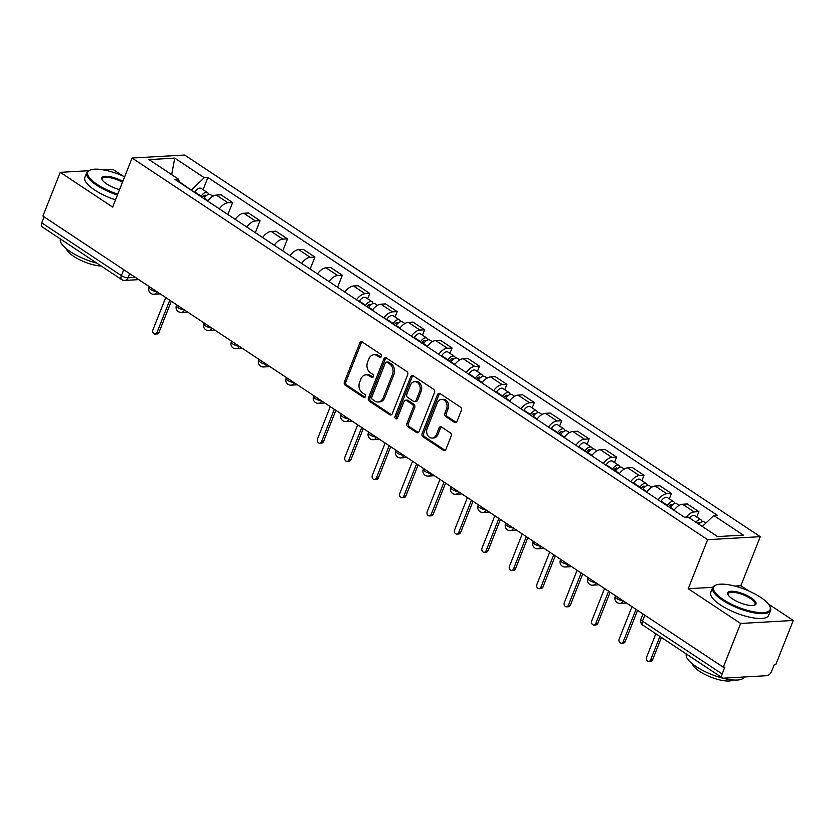 <?xml version="1.0" encoding="UTF-8"?>
<svg xmlns="http://www.w3.org/2000/svg" width="835" height="835" viewBox="0 0 835 835"><rect width="100%" height="100%" fill="white"/><g stroke="black" fill="none" stroke-linecap="round" stroke-linejoin="round"><path stroke-width="1.25" d="M381.303 356.535A1.712 1.346 -93.3 0 0 380.687 354.217L362.348 342.068A2.442 1.921 -93.3 0 0 359.77 343.081L344.385 381.939A2.442 1.921 -93.3 0 0 345.262 385.238L363.59 397.397A1.712 1.346 -93.3 0 0 364.791 394.37L362.421 392.805A7.828 6.158 -93.3 0 1 359.635 382.232L360.918 378.996A7.828 6.158 -93.3 0 1 365.991 374.842A7.828 6.158 -93.3 0 1 369.174 375.75L371.544 377.316A1.712 1.346 -93.3 0 0 372.744 374.299L370.364 372.723A7.828 6.158 -93.3 0 1 367.577 362.16L368.861 358.914A7.828 6.158 -93.3 0 1 373.934 354.771A7.828 6.158 -93.3 0 1 377.117 355.668L379.487 357.244A1.712 1.346 -93.3 0 0 381.303 356.535M454.428 422.333A2.442 1.921 -93.3 0 0 457.016 421.32L461.327 410.413A2.442 1.921 -93.3 0 0 460.461 407.115L440.097 393.609A2.442 1.921 -93.3 0 0 437.519 394.621L422.134 433.48A2.442 1.921 -93.3 0 0 423.001 436.788L443.364 450.284A2.442 1.921 -93.3 0 0 445.942 449.272L451.161 436.1A2.442 1.921 -93.3 0 0 450.284 432.801L441.569 427.019A2.442 1.921 -93.3 0 0 438.991 428.042L436.402 434.565A6.544 5.146 -93.3 0 1 432.165 438.041A6.544 5.146 -93.3 0 1 427.52 435.004A6.544 5.146 -93.3 0 1 427.176 428.449L437.3 402.867A6.544 5.146 -93.3 0 1 441.548 399.401A6.544 5.146 -93.3 0 1 446.193 402.428A6.544 5.146 -93.3 0 1 446.537 408.983L444.846 413.252A2.442 1.921 -93.3 0 0 445.723 416.55L454.428 422.333L455.962 422.249A2.442 1.921 -93.3 0 0 456.181 422.364M707.652 539.681L688.228 588.727L740.624 623.463L723.298 667.228L42.919 216.098L60.245 172.334L112.631 207.07L132.055 158.034L707.652 539.681L760.278 536.675L184.681 155.028L132.055 158.034M407.657 374.832A2.442 1.921 -93.3 0 0 406.791 371.533L386.428 358.027A2.442 1.921 -93.3 0 0 383.849 359.04L368.465 397.898A2.442 1.921 -93.3 0 0 369.331 401.197L389.695 414.703A2.442 1.921 -93.3 0 0 392.273 413.69L407.657 374.832M413.262 375.823L433.626 389.319A2.442 1.921 -93.3 0 1 434.492 392.627L419.107 431.476A2.442 1.921 -93.3 0 1 416.529 432.499L407.814 426.716A2.442 1.921 -93.3 0 1 406.948 423.418L413.179 407.657A2.442 1.921 -93.3 0 0 412.313 404.349L406.53 400.518A2.442 1.921 -93.3 0 0 403.952 401.531L397.46 417.938A1.712 1.346 -93.3 0 1 395.038 416.341L410.684 376.836A2.442 1.921 -93.3 0 1 413.262 375.823M740.624 623.463L793.25 620.457L775.924 664.222L774.389 664.305L771.686 671.131A4.979 2.651 123.5 0 1 766.874 675.703L723.454 678.177A4.979 2.651 123.5 0 1 722.442 677.936L642.804 625.123A4.979 2.651 -56.5 0 1 642.491 621.146L722.129 673.96A4.979 2.651 123.5 0 0 722.442 677.936M122.912 175.987L112.871 169.328L103.415 169.87M748.797 590.982L740.854 585.721L760.278 536.675M793.25 620.457L768.284 603.903M723.298 667.228L724.832 667.144L722.129 673.96M123.747 269.695L121.388 275.633A4.979 2.651 -56.5 0 0 121.712 279.61L42.063 226.807A4.979 2.651 -56.5 0 1 41.75 222.83L121.388 275.633A4.979 1.555 21.6 0 0 127.974 277.794L135.322 277.377M44.098 216.891L41.75 222.83M88.562 170.716L60.245 172.334M219.344 208.844A11.46 6.095 -56.5 0 1 227.955 202.769L216.359 195.077A11.46 6.095 123.5 0 0 207.738 201.151M216.359 195.077L221.035 194.805L232.641 202.508L227.882 214.501M227.955 202.769L232.641 202.508M255.312 232.683L260.061 220.69L248.465 212.998L243.778 213.259A11.46 6.095 123.5 0 0 235.167 219.334M246.774 227.026A11.46 6.095 -56.5 0 1 255.385 220.951L260.061 220.69M282.741 250.876L287.49 238.873L275.884 231.18L271.208 231.452A11.46 6.095 123.5 0 0 262.597 237.516M274.193 245.208A11.46 6.095 -56.5 0 1 282.814 239.144L287.49 238.873M310.161 269.058L314.92 257.055L303.314 249.362L298.627 249.634A11.46 6.095 123.5 0 0 290.016 255.698M301.623 263.39A11.46 6.095 -56.5 0 1 310.234 257.326L314.92 257.055M337.59 287.24L342.34 275.247L330.733 267.555L326.057 267.816A11.46 6.095 123.5 0 0 317.446 273.89M329.053 281.583A11.46 6.095 -56.5 0 1 337.664 275.508L342.34 275.247M367.64 298.805L369.769 293.429L358.163 285.737L353.487 285.998A11.46 6.095 123.5 0 0 344.876 292.073M356.472 299.765A11.46 6.095 -56.5 0 1 365.093 293.701L369.769 293.429M395.07 316.987L397.199 311.612L385.593 303.919L380.906 304.19A11.46 6.095 123.5 0 0 372.295 310.255M383.902 317.947A11.46 6.095 -56.5 0 1 392.513 311.883L397.199 311.612M422.489 335.169L424.618 329.794L413.012 322.101L408.336 322.373A11.46 6.095 123.5 0 0 399.725 328.437M411.331 336.14A11.46 6.095 -56.5 0 1 419.942 330.065L424.618 329.794M449.919 353.362L452.048 347.986L440.442 340.294L435.766 340.555A11.46 6.095 123.5 0 0 427.155 346.629M438.751 354.322A11.46 6.095 -56.5 0 1 447.372 348.247L452.048 347.986M477.349 371.544L479.478 366.168L467.871 358.476L463.185 358.737A11.46 6.095 123.5 0 0 454.574 364.811M466.18 372.504A11.46 6.095 -56.5 0 1 474.791 366.44L479.478 366.168M504.768 389.726L506.897 384.351L495.291 376.658L490.615 376.929A11.46 6.095 123.5 0 0 482.004 382.994M493.61 390.686A11.46 6.095 -56.5 0 1 502.221 384.622L506.897 384.351M532.198 407.918L534.327 402.543L522.72 394.84L518.044 395.112A11.46 6.095 123.5 0 0 509.433 401.186M521.03 408.879A11.46 6.095 -56.5 0 1 529.64 402.804L534.327 402.543M559.627 426.101L561.746 420.725L550.15 413.033L545.464 413.294A11.46 6.095 123.5 0 0 536.853 419.368M548.459 427.061A11.46 6.095 -56.5 0 1 557.07 420.986L561.746 420.725M587.047 444.283L589.176 438.907L577.569 431.215L572.894 431.486A11.46 6.095 123.5 0 0 564.283 437.55M575.889 445.243A11.46 6.095 -56.5 0 1 584.5 439.179L589.176 438.907M614.476 462.465L616.606 457.089L604.999 449.397L600.323 449.668A11.46 6.095 123.5 0 0 591.712 455.733M603.308 463.425A11.46 6.095 -56.5 0 1 611.919 457.361L616.606 457.089M641.906 480.657L644.025 475.282L632.429 467.59L627.743 467.851A11.46 6.095 123.5 0 0 619.132 473.925M630.738 481.618A11.46 6.095 -56.5 0 1 639.349 475.543L644.025 475.282M669.326 498.839L671.455 493.464L659.848 485.772L655.172 486.033A11.46 6.095 123.5 0 0 646.561 492.107M658.168 499.8A11.46 6.095 -56.5 0 1 666.779 493.736L671.455 493.464M696.755 517.022L698.885 511.646L687.278 503.954L682.602 504.225A11.46 6.095 123.5 0 0 673.991 510.289M686.266 517.105A11.46 6.095 -56.5 0 1 694.198 511.918L698.885 511.646M191.372 190.296L179.327 181.717M179.556 182.458L178.523 179.181L148.995 159.6L174.766 158.128L204.304 177.709L191.559 189.827M702.298 526.467L713.8 515.529L717.401 515.32L207.915 177.5L204.304 177.709M713.8 515.529L743.338 535.11L717.557 536.581L688.019 517.001L684.418 517.209L174.922 179.389L178.523 179.181M688.228 588.727L712.777 587.318M734.779 586.066L740.854 585.721M203.082 189.691L207.915 177.5M174.766 158.128L171.676 174.64M380.937 357.098L378.652 355.585A7.828 6.158 -93.3 0 0 375.468 354.677L373.934 354.771M365.991 374.842L367.525 374.758A7.828 6.158 -93.3 0 1 370.709 375.656L372.984 377.169M362.139 341.943A2.442 1.921 -93.3 0 0 361.305 342.987L345.92 381.845A2.442 1.921 -93.3 0 0 346.796 385.154L365.041 397.251M386.208 357.902A2.442 1.921 -93.3 0 0 385.384 358.956L369.999 397.804A2.442 1.921 -93.3 0 0 370.865 401.113L391.229 414.619A2.442 1.921 -93.3 0 0 391.448 414.734M387.127 362.306A1.712 1.346 -93.3 0 0 385.321 363.016L371.815 397.126A1.712 1.346 -93.3 0 0 372.431 399.433L374.925 401.092A7.828 6.158 -93.3 0 0 378.109 402A7.828 6.158 -93.3 0 0 383.192 397.846L392.419 374.539A7.828 6.158 -93.3 0 0 389.632 363.966L387.127 362.306L388.661 362.223A1.712 1.346 -93.3 0 0 387.962 362.025L386.428 362.108M378.109 402L379.643 401.906A7.828 6.158 -93.3 0 0 384.726 397.763L383.192 397.846M388.661 362.223L391.166 363.883A7.828 6.158 -93.3 0 1 393.953 374.445L384.726 397.763M405.539 400.236L407.073 400.153A2.442 1.921 -93.3 0 1 408.064 400.435L413.847 404.265A2.442 1.921 -93.3 0 1 414.713 407.563L408.482 423.324A2.442 1.921 -93.3 0 0 409.348 426.633L418.064 432.405A2.442 1.921 -93.3 0 0 418.283 432.53M413.043 375.698A2.442 1.921 -93.3 0 0 412.219 376.742L396.573 416.248A1.712 1.346 -93.3 0 0 397.095 418.502M419.661 391.302A6.544 5.146 -93.3 0 0 419.316 384.747A6.544 5.146 -93.3 0 0 414.671 381.71A6.544 5.146 -93.3 0 0 410.423 385.185L406.854 394.193A2.442 1.921 -93.3 0 0 407.73 397.502L413.513 401.332A2.442 1.921 -93.3 0 0 416.091 400.32L419.661 391.302L421.195 391.218A6.544 5.146 -93.3 0 0 420.85 384.664A6.544 5.146 -93.3 0 0 416.206 381.626L414.671 381.71M414.504 401.614L416.039 401.52A2.442 1.921 -93.3 0 0 417.625 400.226L416.091 400.32M421.195 391.218L417.625 400.226M441.548 399.401L443.082 399.307A6.544 5.146 -93.3 0 1 447.727 402.345A6.544 5.146 -93.3 0 1 448.071 408.899L446.381 413.158A2.442 1.921 -93.3 0 0 447.257 416.467L455.962 422.249M432.165 438.041L433.699 437.947A6.544 5.146 -93.3 0 0 437.937 434.482L436.402 434.565M441.36 426.904A2.442 1.921 -93.3 0 0 440.525 427.948L437.937 434.482M439.878 393.494A2.442 1.921 -93.3 0 0 439.053 394.537L423.669 433.396A2.442 1.921 -93.3 0 0 424.535 436.695L444.898 450.201A2.442 1.921 -93.3 0 0 445.118 450.326M203.897 198.594L204.168 198.166A6.231 3.309 -56.5 0 1 210.493 194.607L212.935 196.225M165.727 297.531L152.92 329.867A2.86 2.255 -93.3 0 0 153.066 332.737A2.86 2.255 -93.3 0 0 155.101 334.063A2.86 2.255 -93.3 0 0 156.959 332.549L169.766 300.214M202.341 197.571L202.686 197.039A2.985 1.587 -56.5 0 1 205.723 195.327A2.985 1.587 -56.5 0 1 206.109 195.86M200.911 196.611L201.183 196.183A6.231 3.309 -56.5 0 1 207.508 192.624A6.231 3.309 -56.5 0 1 208.458 194.451M194.576 192.415L194.847 191.987A6.231 3.309 -56.5 0 1 201.183 188.428L207.508 192.624M171.311 301.237L158.963 332.434A2.86 2.255 86.7 0 1 157.105 333.948L155.101 334.063M124.634 176.769A30.384 9.519 21.6 0 0 90.462 169.923A30.384 9.519 21.6 0 0 97.267 184.472A30.384 9.519 21.6 0 0 117.745 194.158M117.401 195.046A31.135 9.749 -158.4 0 1 96.547 185.161A31.135 9.749 -158.4 0 1 86.777 172.605A31.135 9.749 -158.4 0 1 89.575 170.256L90.462 169.923M119.562 189.576A15.197 4.759 -158.4 0 1 106.619 183.94A15.197 4.759 -158.4 0 1 102.068 179.577A15.197 4.759 -158.4 0 1 107.464 176.342A15.197 4.759 -158.4 0 1 122.818 181.352M122.463 182.249A14.445 4.519 21.6 0 0 102.287 178.742A14.445 4.519 21.6 0 0 102.319 180.026M96.902 263.171A31.135 9.749 -158.4 0 1 70.244 251.575A31.135 9.749 -158.4 0 1 60.475 239.019L60.485 239.019M101.233 266.041A22.42 7.024 -158.4 0 1 73.616 256.324A22.42 7.024 -158.4 0 1 66.508 248.861M115.48 199.878A31.135 9.749 -158.4 0 1 94.626 189.994A31.135 9.749 -158.4 0 1 84.857 177.438L86.777 172.605M723.141 599.467A30.384 9.519 21.6 0 0 756.333 612.232A30.384 9.519 21.6 0 0 769.693 606.033A30.384 9.519 21.6 0 0 760.581 597.328A30.384 9.519 21.6 0 0 716.346 584.917A30.384 9.519 21.6 0 0 723.141 599.467M769.693 606.033L770.11 606.888A31.135 9.749 -158.4 0 1 770.548 610.51A31.135 9.749 -158.4 0 1 752.011 612.431A31.135 9.749 -158.4 0 1 722.421 600.146A31.135 9.749 -158.4 0 1 712.652 587.59A31.135 9.749 -158.4 0 1 715.459 585.241L716.346 584.917M732.504 598.925A15.197 4.759 -158.4 0 1 727.953 594.572A15.197 4.759 -158.4 0 1 734.633 591.472A15.197 4.759 -158.4 0 1 751.218 597.86A15.197 4.759 -158.4 0 1 754.621 605.135A15.197 4.759 -158.4 0 1 732.504 598.925M754.141 605.281A14.445 4.519 21.6 0 0 755.038 604.373A14.445 4.519 21.6 0 0 750.498 598.549A14.445 4.519 21.6 0 0 736.773 592.84A14.445 4.519 21.6 0 0 728.172 593.737A14.445 4.519 21.6 0 0 728.203 595.011M744.225 676.997A31.135 9.749 -158.4 0 1 725.615 678.834A31.135 9.749 -158.4 0 1 696.129 666.57A31.135 9.749 -158.4 0 1 686.36 654.014L686.36 654.003M733.12 679.972A22.42 7.024 -158.4 0 1 699.49 671.319A22.42 7.024 -158.4 0 1 692.392 663.846M770.548 610.51L768.628 615.353A31.135 9.749 -158.4 0 1 750.101 617.274A31.135 9.749 -158.4 0 1 720.511 604.989A31.135 9.749 -158.4 0 1 710.742 592.433L712.652 587.59M368.454 307.708L368.726 307.28A6.231 3.309 -56.5 0 1 375.051 303.721L377.493 305.339M330.284 406.635L317.477 438.98A2.86 2.255 -93.3 0 0 317.624 441.851A2.86 2.255 -93.3 0 0 319.659 443.176A2.86 2.255 -93.3 0 0 321.517 441.652L334.324 409.317M366.899 306.675L367.243 306.142A2.985 1.587 -56.5 0 1 370.281 304.441A2.985 1.587 -56.5 0 1 370.667 304.973M365.469 305.725L365.74 305.297A6.231 3.309 -56.5 0 1 372.066 301.738A6.231 3.309 -56.5 0 1 373.015 303.554M359.133 301.529L359.405 301.101A6.231 3.309 -56.5 0 1 365.74 297.542L372.066 301.738M335.868 410.34L323.521 441.548A2.86 2.255 86.7 0 1 321.652 443.061L319.659 443.176M395.884 325.89L396.155 325.462A6.231 3.309 -56.5 0 1 402.48 321.903L404.923 323.521M357.704 424.827L344.907 457.162A2.86 2.255 -93.3 0 0 345.053 460.033A2.86 2.255 -93.3 0 0 347.089 461.358A2.86 2.255 -93.3 0 0 348.946 459.845L361.753 427.51M394.329 324.867L394.663 324.335A2.985 1.587 -56.5 0 1 397.7 322.623A2.985 1.587 -56.5 0 1 398.086 323.155M392.888 323.907L393.16 323.479A6.231 3.309 -56.5 0 1 399.495 319.92A6.231 3.309 -56.5 0 1 400.435 321.746M386.563 319.711L386.835 319.283A6.231 3.309 -56.5 0 1 393.16 315.724L399.495 319.92M363.298 428.532L350.94 459.73A2.86 2.255 86.7 0 1 349.082 461.244L347.089 461.358M423.303 344.072L423.575 343.655A6.231 3.309 -56.5 0 1 429.91 340.085L432.353 341.713M385.133 443.009L372.327 475.345A2.86 2.255 -93.3 0 0 372.483 478.215A2.86 2.255 -93.3 0 0 374.518 479.551A2.86 2.255 -93.3 0 0 376.376 478.027L389.173 445.692M421.758 343.049L422.092 342.517A2.985 1.587 -56.5 0 1 425.13 340.805A2.985 1.587 -56.5 0 1 425.516 341.348M420.318 342.099L420.589 341.672A6.231 3.309 -56.5 0 1 426.915 338.112A6.231 3.309 -56.5 0 1 427.864 339.928M413.993 337.904L414.264 337.476A6.231 3.309 -56.5 0 1 420.589 333.916L426.915 338.112M390.717 446.715L378.37 477.912A2.86 2.255 86.7 0 1 376.512 479.436L374.518 479.551M450.733 362.265L451.004 361.837A6.231 3.309 -56.5 0 1 457.329 358.278L459.772 359.895M412.563 461.191L399.756 493.527A2.86 2.255 -93.3 0 0 399.902 496.397A2.86 2.255 -93.3 0 0 401.938 497.733A2.86 2.255 -93.3 0 0 403.796 496.209L416.602 463.874M449.178 361.231L449.522 360.699A2.985 1.587 -56.5 0 1 452.56 358.987A2.985 1.587 -56.5 0 1 452.946 359.53M447.748 360.282L448.019 359.854A6.231 3.309 -56.5 0 1 454.344 356.294A6.231 3.309 -56.5 0 1 455.294 358.111M441.412 356.086L441.684 355.658A6.231 3.309 -56.5 0 1 448.019 352.099L454.344 356.294M418.147 464.897L405.8 496.094A2.86 2.255 86.7 0 1 403.931 497.618L401.938 497.733M478.163 380.447L478.434 380.019A6.231 3.309 -56.5 0 1 484.759 376.46L487.202 378.078M439.982 479.373L427.186 511.719A2.86 2.255 -93.3 0 0 427.332 514.59A2.86 2.255 -93.3 0 0 429.367 515.915A2.86 2.255 -93.3 0 0 431.225 514.402L444.032 482.056M476.608 379.414L476.942 378.881A2.985 1.587 -56.5 0 1 479.979 377.18A2.985 1.587 -56.5 0 1 480.365 377.712M475.167 378.464L475.439 378.036A6.231 3.309 -56.5 0 1 481.774 374.477A6.231 3.309 -56.5 0 1 482.714 376.293M468.842 374.268L469.113 373.84A6.231 3.309 -56.5 0 1 475.439 370.281L481.774 374.477M445.577 483.079L433.219 514.287A2.86 2.255 86.7 0 1 431.361 515.8L429.367 515.915M505.582 398.629L505.853 398.201A6.231 3.309 -56.5 0 1 512.189 394.642L514.631 396.26M467.412 497.566L454.605 529.901A2.86 2.255 -93.3 0 0 454.762 532.772A2.86 2.255 -93.3 0 0 456.797 534.097A2.86 2.255 -93.3 0 0 458.655 532.584L471.451 500.248M504.037 397.606L504.371 397.074A2.985 1.587 -56.5 0 1 507.409 395.362A2.985 1.587 -56.5 0 1 507.795 395.894M502.597 396.646L502.868 396.218A6.231 3.309 -56.5 0 1 509.193 392.659A6.231 3.309 -56.5 0 1 510.143 394.485M496.272 392.45L496.543 392.022A6.231 3.309 -56.5 0 1 502.868 388.463L509.193 392.659M472.996 501.271L460.649 532.469A2.86 2.255 86.7 0 1 458.791 533.982L456.797 534.097M533.012 416.822L533.283 416.394A6.231 3.309 -56.5 0 1 539.608 412.834L542.051 414.452M494.842 515.748L482.035 548.084A2.86 2.255 -93.3 0 0 482.181 550.954A2.86 2.255 -93.3 0 0 484.216 552.29A2.86 2.255 -93.3 0 0 486.074 550.766L498.881 518.431M531.457 415.788L531.801 415.256A2.985 1.587 -56.5 0 1 534.838 413.544A2.985 1.587 -56.5 0 1 535.225 414.087M530.027 414.838L530.298 414.411A6.231 3.309 -56.5 0 1 536.623 410.851A6.231 3.309 -56.5 0 1 537.573 412.667M523.691 410.643L523.962 410.215A6.231 3.309 -56.5 0 1 530.298 406.655L536.623 410.851M500.426 519.453L488.078 550.651A2.86 2.255 86.7 0 1 486.21 552.175L484.216 552.29M560.442 435.004L560.713 434.576A6.231 3.309 -56.5 0 1 567.038 431.017L569.48 432.634M522.261 533.93L509.465 566.266A2.86 2.255 -93.3 0 0 509.611 569.146A2.86 2.255 -93.3 0 0 511.646 570.472A2.86 2.255 -93.3 0 0 513.504 568.948L526.311 536.613M558.886 433.97L559.22 433.438A2.985 1.587 -56.5 0 1 562.258 431.737A2.985 1.587 -56.5 0 1 562.644 432.269M557.446 433.021L557.717 432.593A6.231 3.309 -56.5 0 1 564.053 429.033A6.231 3.309 -56.5 0 1 564.992 430.85M551.121 428.825L551.392 428.397A6.231 3.309 -56.5 0 1 557.717 424.838L564.053 429.033M527.856 537.636L515.498 568.833A2.86 2.255 86.7 0 1 513.64 570.357L511.646 570.472M587.861 453.186L588.132 452.758A6.231 3.309 -56.5 0 1 594.468 449.199L596.91 450.817M549.691 552.123L536.884 584.458A2.86 2.255 -93.3 0 0 537.041 587.329A2.86 2.255 -93.3 0 0 539.076 588.654A2.86 2.255 -93.3 0 0 540.934 587.141L553.73 554.795M586.316 452.152L586.65 451.62A2.985 1.587 -56.5 0 1 589.687 449.919A2.985 1.587 -56.5 0 1 590.074 450.451M584.876 451.203L585.147 450.775A6.231 3.309 -56.5 0 1 591.472 447.216A6.231 3.309 -56.5 0 1 592.422 449.032M578.551 447.007L578.822 446.579A6.231 3.309 -56.5 0 1 585.147 443.02L591.472 447.216M555.275 555.828L542.927 587.026A2.86 2.255 86.7 0 1 541.07 588.539L539.076 588.654M615.291 471.368L615.562 470.94A6.231 3.309 -56.5 0 1 621.887 467.381L624.329 468.999M577.121 570.305L564.314 602.64A2.86 2.255 -93.3 0 0 564.46 605.511A2.86 2.255 -93.3 0 0 566.495 606.836A2.86 2.255 -93.3 0 0 568.353 605.323L581.16 572.987M613.735 470.345L614.08 469.813A2.985 1.587 -56.5 0 1 617.117 468.101A2.985 1.587 -56.5 0 1 617.493 468.633M612.305 469.395L612.577 468.967A6.231 3.309 -56.5 0 1 618.902 465.408A6.231 3.309 -56.5 0 1 619.852 467.224M605.97 465.189L606.241 464.761A6.231 3.309 -56.5 0 1 612.577 461.202L618.902 465.408M582.705 574.01L570.357 605.208A2.86 2.255 86.7 0 1 568.489 606.732L566.495 606.836M642.72 489.56L642.992 489.133A6.231 3.309 -56.5 0 1 649.317 485.573L651.759 487.191M604.54 588.487L591.744 620.822A2.86 2.255 -93.3 0 0 591.89 623.693A2.86 2.255 -93.3 0 0 593.925 625.029A2.86 2.255 -93.3 0 0 595.783 623.505L608.59 591.17M641.165 488.527L641.499 487.995A2.985 1.587 -56.5 0 1 644.536 486.283A2.985 1.587 -56.5 0 1 644.923 486.826M639.725 487.577L639.996 487.149A6.231 3.309 -56.5 0 1 646.332 483.59A6.231 3.309 -56.5 0 1 647.271 485.406M633.4 483.381L633.671 482.954A6.231 3.309 -56.5 0 1 639.996 479.394L646.332 483.59M610.134 592.192L597.777 623.39A2.86 2.255 86.7 0 1 595.919 624.914L593.925 625.029M670.14 507.743L670.411 507.315A6.231 3.309 -56.5 0 1 676.747 503.755L679.189 505.373M631.97 606.669L619.163 639.015A2.86 2.255 -93.3 0 0 619.319 641.885A2.86 2.255 -93.3 0 0 621.355 643.211A2.86 2.255 -93.3 0 0 623.213 641.687L636.009 609.352M668.595 506.709L668.929 506.177A2.985 1.587 -56.5 0 1 671.966 504.476A2.985 1.587 -56.5 0 1 672.352 505.008M667.155 505.76L667.426 505.332A6.231 3.309 -56.5 0 1 673.751 501.772A6.231 3.309 -56.5 0 1 674.701 503.589M660.829 501.564L661.101 501.136A6.231 3.309 -56.5 0 1 667.426 497.577L673.751 501.772M637.554 610.375L625.206 641.583A2.86 2.255 86.7 0 1 623.348 643.096L621.355 643.211M698.832 524.161A6.231 3.309 -56.5 0 1 704.166 521.938L705.867 523.065M655.861 633.786L646.593 657.197A2.86 2.255 -93.3 0 0 646.739 660.067A2.86 2.255 -93.3 0 0 648.774 661.393A2.86 2.255 -93.3 0 0 650.632 659.88L659.9 636.468M697.361 523.19A2.985 1.587 -56.5 0 1 699.396 522.658A2.985 1.587 -56.5 0 1 699.772 523.19M695.837 522.178A6.231 3.309 -56.5 0 1 701.181 519.955A6.231 3.309 -56.5 0 1 702.131 521.781M689.512 517.982A6.231 3.309 -56.5 0 1 694.856 515.759L701.181 519.955M661.445 637.491L652.626 659.765A2.86 2.255 86.7 0 1 650.768 661.278L648.774 661.393M129.634 273.598L127.974 277.794A4.979 3.924 -93.3 0 1 124.749 280.435L138.735 279.631M666.779 493.736L655.172 486.033M639.349 475.543L627.743 467.851M611.919 457.361L600.323 449.668M584.5 439.179L572.894 431.486M557.07 420.986L545.464 413.294M529.64 402.804L518.044 395.112M502.221 384.622L490.615 376.929M474.791 366.44L463.185 358.737M447.372 348.247L435.766 340.555M419.942 330.065L408.336 322.373M392.513 311.883L380.906 304.19M365.093 293.701L353.487 285.998M337.664 275.508L326.057 267.816M310.234 257.326L298.627 249.634M282.814 239.144L271.208 231.452M255.385 220.951L243.778 213.259M694.198 511.918L682.602 504.225M149.298 286.645L148.995 287.417A4.979 1.555 21.6 0 0 151.479 289.964A4.979 1.555 21.6 0 0 156.761 291.582M157.063 291.78A4.979 3.924 86.7 0 1 153.911 294.223L160.195 293.857M176.728 304.827L176.425 305.6A4.979 1.555 21.6 0 0 178.899 308.157A4.979 1.555 21.6 0 0 184.18 309.764M204.157 323.009L203.844 323.782A4.979 1.555 21.6 0 0 206.328 326.339A4.979 1.555 21.6 0 0 211.61 327.957M231.577 341.191L231.274 341.974A4.979 1.555 21.6 0 0 233.758 344.521A4.979 1.555 21.6 0 0 239.04 346.139M259.007 359.384L258.704 360.156A4.979 1.555 21.6 0 0 261.178 362.703A4.979 1.555 21.6 0 0 266.459 364.321M286.436 377.566L286.123 378.339A4.979 1.555 21.6 0 0 288.607 380.896A4.979 1.555 21.6 0 0 293.889 382.514M313.856 395.748L313.553 396.521A4.979 1.555 21.6 0 0 316.037 399.078A4.979 1.555 21.6 0 0 321.318 400.696M341.285 413.93L340.983 414.713A4.979 1.555 21.6 0 0 343.456 417.26A4.979 1.555 21.6 0 0 348.738 418.878M368.715 432.123L368.402 432.895A4.979 1.555 21.6 0 0 370.886 435.452A4.979 1.555 21.6 0 0 376.167 437.06M396.134 450.305L395.832 451.077A4.979 1.555 21.6 0 0 398.305 453.635A4.979 1.555 21.6 0 0 403.597 455.252M423.564 468.487L423.261 469.26A4.979 1.555 21.6 0 0 425.735 471.817A4.979 1.555 21.6 0 0 431.017 473.435M450.994 486.68L450.681 487.452A4.979 1.555 21.6 0 0 453.165 489.999A4.979 1.555 21.6 0 0 458.446 491.617M478.413 504.862L478.111 505.634A4.979 1.555 21.6 0 0 480.584 508.191A4.979 1.555 21.6 0 0 485.876 509.799M505.843 523.044L505.54 523.816A4.979 1.555 21.6 0 0 508.014 526.374A4.979 1.555 21.6 0 0 513.295 527.991M533.273 541.226L532.96 541.998A4.979 1.555 21.6 0 0 535.444 544.556A4.979 1.555 21.6 0 0 540.725 546.173M560.692 559.419L560.389 560.191A4.979 1.555 21.6 0 0 562.863 562.738A4.979 1.555 21.6 0 0 568.155 564.356M588.122 577.601L587.819 578.373A4.979 1.555 21.6 0 0 590.293 580.93A4.979 1.555 21.6 0 0 595.574 582.548M615.552 595.783L615.238 596.555A4.979 1.555 21.6 0 0 617.723 599.112A4.979 1.555 21.6 0 0 623.004 600.73M184.483 309.973A4.979 3.924 86.7 0 1 181.341 312.405L187.624 312.05M211.913 328.155A4.979 3.924 86.7 0 1 208.76 330.587L215.044 330.232M239.332 346.337A4.979 3.924 86.7 0 1 236.19 348.779L242.474 348.414M266.762 364.519A4.979 3.924 86.7 0 1 263.62 366.962L269.903 366.607M294.191 382.712A4.979 3.924 86.7 0 1 291.039 385.144L297.323 384.789M321.611 400.894A4.979 3.924 86.7 0 1 318.469 403.326L324.752 402.971M349.04 419.076A4.979 3.924 86.7 0 1 345.899 421.518L352.182 421.153M376.47 437.258A4.979 3.924 86.7 0 1 373.318 439.701L379.601 439.346M403.889 455.451A4.979 3.924 86.7 0 1 400.748 457.883L407.031 457.528M431.319 473.633A4.979 3.924 86.7 0 1 428.178 476.075L434.461 475.71M458.749 491.815A4.979 3.924 86.7 0 1 455.597 494.257L461.88 493.892M486.168 510.008A4.979 3.924 86.7 0 1 483.027 512.439L489.31 512.085M513.598 528.19A4.979 3.924 86.7 0 1 510.456 530.622L516.74 530.267M541.028 546.372A4.979 3.924 86.7 0 1 537.876 548.814L544.159 548.449M568.447 564.554A4.979 3.924 86.7 0 1 565.305 566.996L571.589 566.641M595.877 582.747A4.979 3.924 86.7 0 1 592.735 585.178L599.008 584.824M623.307 600.929A4.979 3.924 86.7 0 1 620.154 603.361L626.438 603.006M644.839 615.207L642.491 621.146A4.979 1.555 21.6 0 1 640.925 619.142A4.979 4.979 0 0 0 642.804 625.123M378.652 355.585L377.117 355.668M372.911 377.243L371.544 377.316M370.709 375.656L369.174 375.75M364.958 397.314L363.59 397.397M346.796 385.154L345.262 385.238M345.92 381.845L344.385 381.939M361.305 342.987L359.77 343.081M380.854 357.171L379.487 357.244M391.229 414.619L389.695 414.703M370.865 401.113L369.331 401.197M369.999 397.804L368.465 397.898M385.384 358.956L383.849 359.04M393.953 374.445L392.419 374.539M391.166 363.883L389.632 363.966M418.064 432.405L416.529 432.499M409.348 426.633L407.814 426.716M408.482 423.324L406.948 423.418M414.713 407.563L413.179 407.657M413.847 404.265L412.313 404.349M408.064 400.435L406.53 400.518M396.573 416.248L395.038 416.341M412.219 376.742L410.684 376.836M447.257 416.467L445.723 416.55M446.381 413.158L444.846 413.252M448.071 408.899L446.537 408.983M440.525 427.948L438.991 428.042M444.898 450.201L443.364 450.284M424.535 436.695L423.001 436.788M423.669 433.396L422.134 433.48M439.053 394.537L437.519 394.621M204.168 198.166L208.04 200.734M203.448 196.079L204.951 197.081M194.847 191.987L201.183 196.183M158.963 332.434L156.959 332.549M368.726 307.28L372.598 309.848M368.005 305.192L369.508 306.184M359.405 301.101L365.74 305.297M323.521 441.548L321.517 441.652M396.155 325.462L400.028 328.03M395.435 323.375L396.938 324.377M386.835 319.283L393.16 323.479M350.94 459.73L348.946 459.845M423.575 343.655L427.457 346.222M422.854 341.557L424.357 342.559M414.264 337.476L420.589 341.672M378.37 477.912L376.376 478.027M451.004 361.837L454.877 364.404M450.284 359.749L451.787 360.741M441.684 355.658L448.019 359.854M405.8 496.094L403.796 496.209M478.434 380.019L482.306 382.587M477.714 377.931L479.217 378.933M469.113 373.84L475.439 378.036M433.219 514.287L431.225 514.402M505.853 398.201L509.736 400.769M505.133 396.114L506.636 397.116M496.543 392.022L502.868 396.218M460.649 532.469L458.655 532.584M533.283 416.394L537.155 418.961M532.563 414.306L534.066 415.298M523.962 410.215L530.298 414.411M488.078 550.651L486.074 550.766M560.713 434.576L564.585 437.143M559.993 432.488L561.496 433.48M551.392 428.397L557.717 432.593M515.498 568.833L513.504 568.948M588.132 452.758L592.015 455.325M587.412 450.67L588.915 451.672M578.822 446.579L585.147 450.775M542.927 587.026L540.934 587.141M615.562 470.94L619.434 473.518M614.842 468.852L616.345 469.855M606.241 464.761L612.577 468.967M570.357 605.208L568.353 605.323M642.992 489.133L646.864 491.7M642.272 487.045L643.775 488.037M633.671 482.954L639.996 487.149M597.777 623.39L595.783 623.505M670.411 507.315L674.294 509.882M669.691 505.227L671.194 506.219M661.101 501.136L667.426 505.332M625.206 641.583L623.213 641.687M652.626 659.765L650.632 659.88M148.995 287.417A4.979 4.979 0 0 0 153.911 294.223M176.425 305.6A4.979 4.979 0 0 0 181.341 312.405M203.844 323.782A4.979 4.979 0 0 0 208.76 330.587M231.274 341.974A4.979 4.979 0 0 0 236.19 348.779M258.704 360.156A4.979 4.979 0 0 0 263.62 366.962M286.123 378.339A4.979 4.979 0 0 0 291.039 385.144M313.553 396.521A4.979 4.979 0 0 0 318.469 403.326M340.983 414.713A4.979 4.979 0 0 0 345.899 421.518M368.402 432.895A4.979 4.979 0 0 0 373.318 439.701M395.832 451.077A4.979 4.979 0 0 0 400.748 457.883M423.261 469.26A4.979 4.979 0 0 0 428.178 476.075M450.681 487.452A4.979 4.979 0 0 0 455.597 494.257M478.111 505.634A4.979 4.979 0 0 0 483.027 512.439M505.54 523.816A4.979 4.979 0 0 0 510.456 530.622M532.96 541.998A4.979 4.979 0 0 0 537.876 548.814M560.389 560.191A4.979 4.979 0 0 0 565.305 566.996M587.819 578.373A4.979 4.979 0 0 0 592.735 585.178M615.238 596.555A4.979 4.979 0 0 0 620.154 603.361M642.971 613.965L640.925 619.142M121.712 279.61A4.979 4.979 0 0 0 124.749 280.435"/></g></svg>

